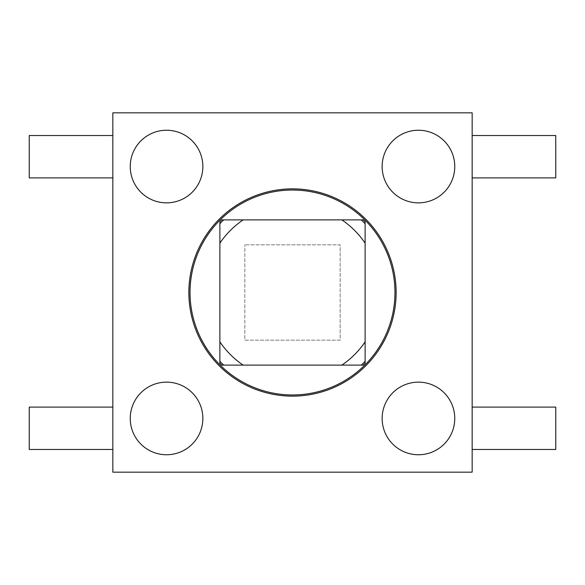 <?xml version="1.0" encoding="UTF-8"?>
<svg xmlns="http://www.w3.org/2000/svg" width="585" height="585" viewBox="0 0 585 585"><rect width="100%" height="100%" fill="white"/><g stroke="black" fill="none" stroke-linecap="round" stroke-linejoin="round"><path stroke-width="0.44" stroke-dasharray="2.92 2.19" d="M219.88 221.817L219.88 363.183M244.844 340.156L340.156 340.156L340.156 244.844L244.844 244.844L340.156 244.844L340.156 340.156L244.844 340.156L244.844 244.844L244.844 340.156M221.817 219.88L363.183 219.88M365.12 363.183L365.12 221.817M112.839 449.47L29.25 449.47L29.25 407.101L112.839 407.101L112.839 449.47L112.839 407.101M112.839 472.161L112.839 112.839L472.161 112.839L472.161 472.161L112.839 472.161M112.839 135.53L112.839 177.898L29.25 177.898L29.25 135.53L112.839 135.53L112.839 177.898M472.161 407.101L555.75 407.101L555.75 449.47L472.161 449.47L472.161 407.101L472.161 449.47M472.161 135.53L472.161 177.898L472.161 135.53L555.75 135.53L555.75 177.898L472.161 177.898M202.856 418.45A36.314 36.314 0 0 1 148.393 449.894A36.314 36.314 0 0 1 148.393 387.007A36.314 36.314 0 0 1 202.856 418.45M454.764 418.45A36.314 36.314 0 0 1 400.294 449.894A36.314 36.314 0 0 1 400.294 387.007A36.314 36.314 0 0 1 454.764 418.45M454.764 166.549A36.314 36.314 0 0 1 400.294 197.993A36.314 36.314 0 0 1 400.294 135.106A36.314 36.314 0 0 1 454.764 166.549M202.856 166.549A36.314 36.314 0 0 1 148.393 197.993A36.314 36.314 0 0 1 148.393 135.106A36.314 36.314 0 0 1 202.856 166.549M221.817 365.12L363.183 365.12"/><path stroke-width="0.88" d="M341.874 219.88L363.183 219.88A101.337 101.337 0 0 1 365.12 221.817L365.12 243.126A87.816 87.816 0 0 0 341.874 219.88L221.817 219.88A101.337 101.337 0 0 0 219.88 221.817L219.88 341.874A87.816 87.816 0 0 0 243.126 365.12L221.817 365.12A101.337 101.337 0 0 1 219.88 363.183L219.88 341.874M396.133 292.5A103.633 103.633 0 0 0 240.684 202.746A103.633 103.633 0 0 0 240.684 382.254A103.633 103.633 0 0 0 396.133 292.5M394.963 292.5A102.463 102.463 0 0 0 241.269 203.763A102.463 102.463 0 0 0 241.269 381.237A102.463 102.463 0 0 0 394.963 292.5M365.12 243.126L365.12 363.183A101.337 101.337 0 0 1 363.183 365.12L243.126 365.12M112.839 407.101L29.25 407.101L29.25 449.47L112.839 449.47M112.839 472.161L112.839 112.839L472.161 112.839L472.161 472.161L112.839 472.161M472.161 449.47L555.75 449.47L555.75 407.101L472.161 407.101M202.856 166.549A36.314 36.314 0 0 1 148.393 197.993A36.314 36.314 0 0 1 148.393 135.106A36.314 36.314 0 0 1 202.856 166.549M454.764 166.549A36.314 36.314 0 0 1 400.294 197.993A36.314 36.314 0 0 1 400.294 135.106A36.314 36.314 0 0 1 454.764 166.549M454.764 418.45A36.314 36.314 0 0 1 400.294 449.894A36.314 36.314 0 0 1 400.294 387.007A36.314 36.314 0 0 1 454.764 418.45M202.856 418.45A36.314 36.314 0 0 1 148.393 449.894A36.314 36.314 0 0 1 148.393 387.007A36.314 36.314 0 0 1 202.856 418.45M472.161 135.53L555.75 135.53L555.75 177.898L472.161 177.898M112.839 135.53L29.25 135.53L29.25 177.898L112.839 177.898M365.12 223.704A100.035 100.035 0 0 0 361.296 219.88M223.704 219.88A100.035 100.035 0 0 0 219.88 223.704M361.296 365.12A100.035 100.035 0 0 0 365.12 361.296M341.874 365.12A87.816 87.816 0 0 0 365.12 341.874M219.88 361.296A100.035 100.035 0 0 0 223.704 365.12M243.126 219.88A87.816 87.816 0 0 0 219.88 243.126"/></g></svg>
